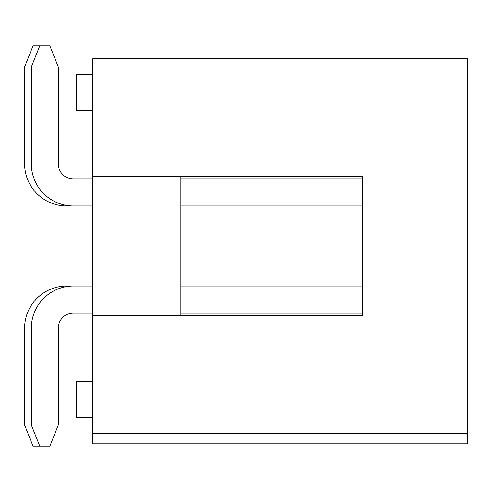 <?xml version="1.0" encoding="UTF-8"?>
<svg xmlns="http://www.w3.org/2000/svg" width="492" height="492" viewBox="0 0 492 492"><rect width="100%" height="100%" fill="white"/><g stroke="black" fill="none" stroke-linecap="round" stroke-linejoin="round"><path stroke-width="0.74" d="M180.908 205.976L362.493 205.976L180.908 205.976L362.493 205.976L180.908 205.976L362.493 205.976L180.908 205.976L362.493 205.976L180.908 205.976L362.493 205.976L180.908 205.976L362.493 205.976L180.908 205.976L362.493 205.976L362.493 286.024L180.908 286.024M92.853 286.024L66.734 286.024A42.134 42.134 0 0 0 24.6 328.158L24.6 425.057L58.302 425.057L58.302 328.158A15.166 15.166 0 0 1 73.474 312.986L92.853 312.986M58.302 425.057L49.876 446.121L33.026 446.121L24.6 425.057M24.6 66.943L33.026 45.879L49.876 45.879L58.302 66.943L24.6 66.943L24.6 163.842A42.134 42.134 0 0 0 66.734 205.976L73.474 205.976A42.134 42.134 0 0 1 31.34 163.842L31.34 66.943L39.766 45.879M58.302 66.943L58.302 163.842A15.166 15.166 0 0 0 73.474 179.014L92.853 179.014M92.853 205.976L73.474 205.976M58.302 163.842A15.166 15.166 0 0 0 73.474 179.014A15.166 15.166 0 0 1 58.302 163.842A15.166 15.166 0 0 0 73.474 179.014A15.166 15.166 0 0 1 58.302 163.842A15.166 15.166 0 0 0 73.474 179.014A15.166 15.166 0 0 1 58.302 163.842A15.166 15.166 0 0 0 73.474 179.014A15.166 15.166 0 0 1 58.302 163.842A15.166 15.166 0 0 0 73.474 179.014A15.166 15.166 0 0 1 58.302 163.842A15.166 15.166 0 0 0 73.474 179.014M58.302 328.158A15.166 15.166 0 0 1 73.474 312.986A15.166 15.166 0 0 0 58.302 328.158A15.166 15.166 0 0 1 73.474 312.986A15.166 15.166 0 0 0 58.302 328.158A15.166 15.166 0 0 1 73.474 312.986A15.166 15.166 0 0 0 58.302 328.158A15.166 15.166 0 0 1 73.474 312.986A15.166 15.166 0 0 0 58.302 328.158A15.166 15.166 0 0 1 73.474 312.986A15.166 15.166 0 0 0 58.302 328.158A15.166 15.166 0 0 1 73.474 312.986M180.908 179.014L362.493 179.014L362.493 176.48L362.493 315.52L92.853 315.52L92.853 443.809L467.4 443.809L467.4 433.274L92.853 433.274M73.474 286.024A42.134 42.134 0 0 0 31.34 328.158L31.34 425.057L39.766 446.121M180.908 312.986L362.493 312.986L362.493 315.52L180.908 315.52L180.908 176.48L362.493 176.48L92.853 176.48L92.853 315.52M467.4 433.274L467.4 58.726L92.853 58.726L92.853 176.48M92.853 381.663L76.42 381.663L76.42 417.474L92.853 417.474M92.853 74.526L76.42 74.526L76.42 110.337L92.853 110.337"/></g></svg>
